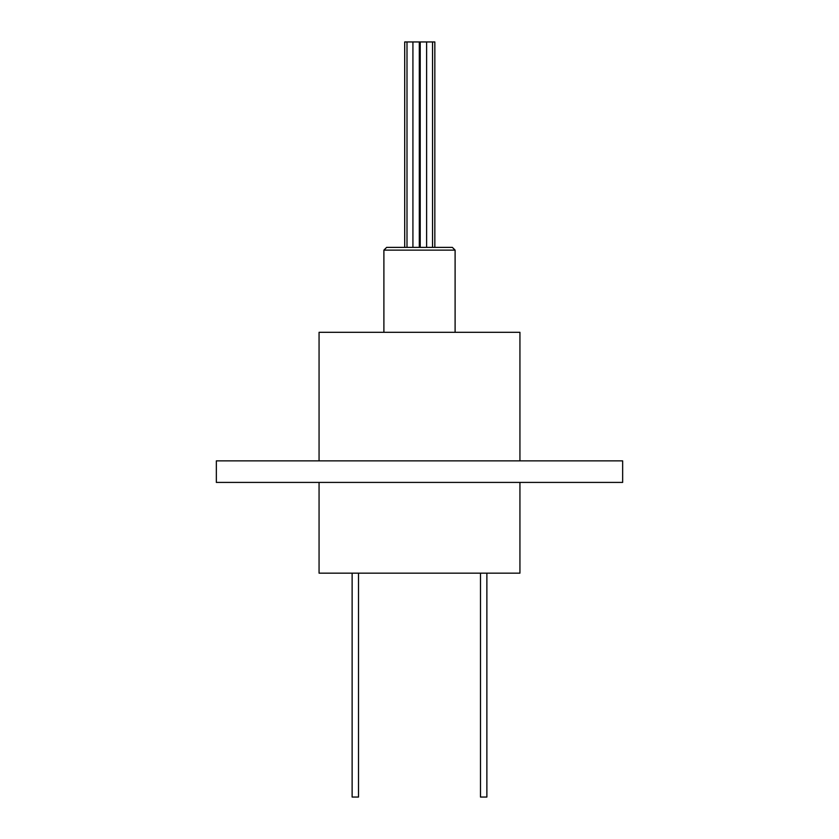 <?xml version="1.0" encoding="UTF-8"?>
<svg xmlns="http://www.w3.org/2000/svg" width="839" height="839" viewBox="0 0 839 839"><rect width="100%" height="100%" fill="white"/><g stroke="black" fill="none" stroke-linecap="round" stroke-linejoin="round"><path stroke-width="1.26" d="M319.061 482.415L319.061 573.163L519.939 573.163L519.939 482.415M319.061 460.863L319.061 332.307L519.939 332.307L519.939 460.863M216.347 460.863L622.653 460.863L622.653 482.415L216.347 482.415L216.347 460.863M455.105 332.307L455.105 250.127L383.895 250.127L383.895 332.307M383.895 250.127L386.632 247.39L452.368 247.39L455.105 250.127M480.485 573.163L480.485 797.05L486.872 797.05L486.872 573.163M352.128 573.163L352.128 797.05L358.515 797.05L358.515 573.163M419.311 247.39L419.311 41.95L406.999 41.95L406.999 247.39M412.924 41.95L412.924 247.39M426.621 247.39L426.621 41.95L420.224 41.95L420.224 247.39M432.536 247.39L432.536 41.95L426.621 41.95M434.833 247.39L434.833 41.95L432.536 41.95M406.999 41.95L404.702 41.95L404.702 247.39M420.224 41.95L419.311 41.95"/></g></svg>
